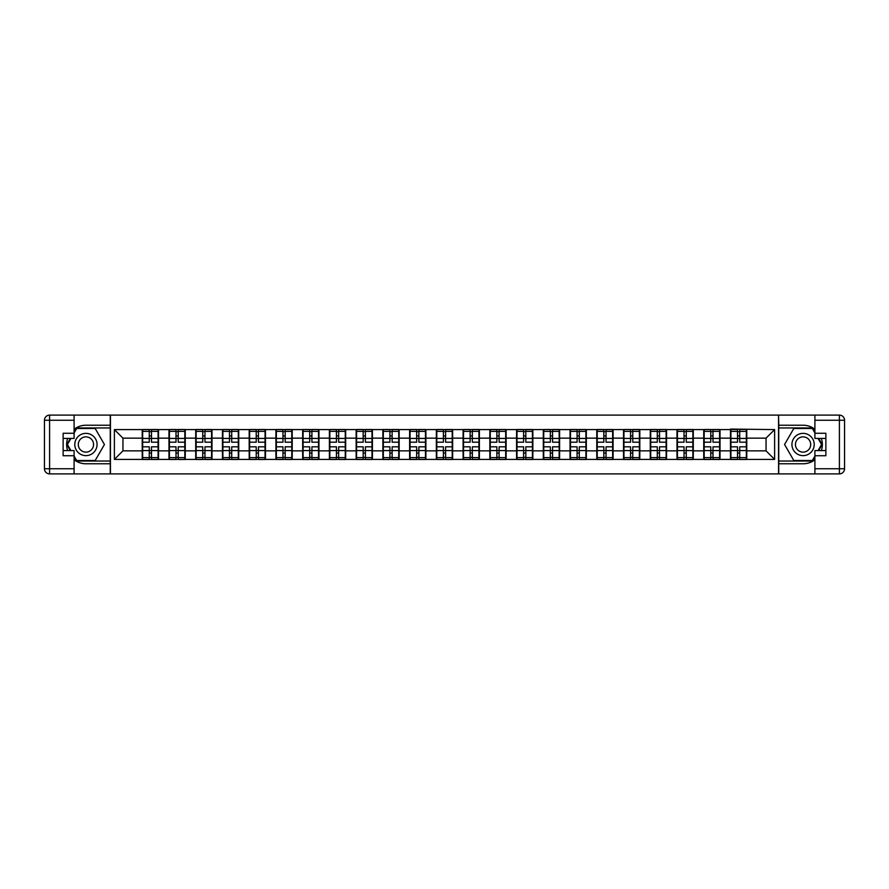 <?xml version="1.0" encoding="UTF-8"?>
<svg xmlns="http://www.w3.org/2000/svg" width="889" height="889" viewBox="0 0 889 889"><rect width="100%" height="100%" fill="white"/><g stroke="black" fill="none" stroke-linecap="round" stroke-linejoin="round"><path stroke-width="1.33" d="M74.098 459.735A19.28 19.28 0 0 0 85.933 463.78L110.269 463.78L110.269 473.893L778.731 473.893L778.731 463.78L803.067 463.78A19.28 19.28 0 0 0 814.902 459.735M814.902 429.265A19.28 19.28 0 0 0 803.067 425.22L778.731 425.22L778.564 415.107L778.564 473.893M778.564 415.107L110.269 415.107L110.269 425.22L85.933 425.22A19.28 19.28 0 0 0 74.098 429.265M110.436 473.893L110.436 415.107M766.051 450.845L766.051 438.155L746.771 438.155L746.771 450.845L766.051 450.845L774.619 459.413L774.619 429.587L730.48 429.076L730.48 438.155L720.023 438.155L720.023 450.845L730.48 450.845L730.48 438.155M774.619 459.413L114.381 459.413L114.381 429.587L142.229 429.587L142.229 438.155L122.949 438.155L122.949 450.845L142.229 450.845L142.229 438.155M730.48 429.587L142.229 429.587M730.48 450.845L730.48 459.413M720.023 450.845L720.023 459.413M720.023 429.587L720.023 438.155M693.287 450.845L703.744 450.845L703.744 438.155L693.287 438.155L693.287 459.413M703.744 450.845L703.744 459.413M703.744 429.587L703.744 438.155M693.287 429.587L693.287 438.155M666.55 450.845L677.007 450.845L677.007 438.155L666.55 438.155L666.55 459.413M677.007 450.845L677.007 459.413M677.007 429.587L677.007 438.155M666.55 429.587L666.55 438.155M639.813 450.845L650.27 450.845L650.27 438.155L639.813 438.155L639.813 459.413M650.27 450.845L650.27 459.413M650.27 429.587L650.27 438.155M639.813 429.587L639.813 438.155M613.077 450.845L623.533 450.845L623.533 438.155L613.077 438.155L613.077 459.413M623.533 450.845L623.533 459.413M623.533 429.587L623.533 438.155M613.077 429.587L613.077 438.155M586.329 450.845L596.786 450.845L596.786 438.155L586.329 438.155L586.329 459.413M596.786 450.845L596.786 459.413M596.786 429.587L596.786 438.155M586.329 429.587L586.329 438.155M559.592 450.845L570.049 450.845L570.049 438.155L559.592 438.155L559.592 459.413M570.049 450.845L570.049 459.413M570.049 429.587L570.049 438.155M559.592 429.587L559.592 438.155M532.855 450.845L543.312 450.845L543.312 438.155L532.855 438.155L532.855 459.413M543.312 450.845L543.312 459.413M543.312 429.587L543.312 438.155M532.855 429.587L532.855 438.155M506.119 450.845L516.576 450.845L516.576 438.155L506.119 438.155L506.119 459.413M516.576 450.845L516.576 459.413M516.576 429.587L516.576 438.155M506.119 429.587L506.119 438.155M479.382 450.845L489.839 450.845L489.839 438.155L479.382 438.155L479.382 459.413M489.839 450.845L489.839 459.413M489.839 429.587L489.839 438.155M479.382 429.587L479.382 438.155M452.645 450.845L463.102 450.845L463.102 438.155L452.645 438.155L452.645 459.413M463.102 450.845L463.102 459.413M463.102 429.587L463.102 438.155M452.645 429.587L452.645 438.155M425.898 450.845L436.355 450.845L436.355 438.155L425.898 438.155L425.898 459.413M436.355 450.845L436.355 459.413M436.355 429.587L436.355 438.155M425.898 429.587L425.898 438.155M399.161 450.845L409.618 450.845L409.618 438.155L399.161 438.155L399.161 459.413M409.618 450.845L409.618 459.413M409.618 429.587L409.618 438.155M399.161 429.587L399.161 438.155M372.424 450.845L382.881 450.845L382.881 438.155L372.424 438.155L372.424 459.413M382.881 450.845L382.881 459.413M382.881 429.587L382.881 438.155M372.424 429.587L372.424 438.155M345.688 450.845L356.145 450.845L356.145 438.155L345.688 438.155L345.688 459.413M356.145 450.845L356.145 459.413M356.145 429.587L356.145 438.155M345.688 429.587L345.688 438.155M318.951 450.845L329.408 450.845L329.408 438.155L318.951 438.155L318.951 459.413M329.408 450.845L329.408 459.413M329.408 429.587L329.408 438.155M318.951 429.587L318.951 438.155M292.214 450.845L302.671 450.845L302.671 438.155L292.214 438.155L292.214 459.413M302.671 450.845L302.671 459.413M302.671 429.587L302.671 438.155M292.214 429.587L292.214 438.155M265.467 450.845L275.923 450.845L275.923 438.155L265.467 438.155L265.467 459.413M275.923 450.845L275.923 459.413M275.923 429.587L275.923 438.155M265.467 429.587L265.467 438.155M238.73 450.845L249.187 450.845L249.187 438.155L238.73 438.155L238.73 459.413M249.187 450.845L249.187 459.413M249.187 429.587L249.187 438.155M238.73 429.587L238.73 438.155M211.993 450.845L222.45 450.845L222.45 438.155L211.993 438.155L211.993 459.413M222.45 450.845L222.45 459.413M222.45 429.587L222.45 438.155M211.993 429.587L211.993 438.155M185.256 450.845L195.713 450.845L195.713 438.155L185.256 438.155L185.256 459.413M195.713 450.845L195.713 459.413M195.713 429.587L195.713 438.155M185.256 429.587L185.256 438.155M158.52 450.845L168.977 450.845L168.977 438.155L158.52 438.155L158.52 459.413M168.977 450.845L168.977 459.413M168.977 429.587L168.977 438.155M158.52 429.587L158.52 438.155M142.229 450.845L142.229 459.413M122.949 450.845L114.381 459.413M114.381 429.587L122.949 438.155M746.771 450.845L746.771 459.413M746.771 429.587L746.771 438.155M774.619 429.587L766.051 438.155M142.662 438.421L149.263 438.421L149.263 429.498L142.662 429.498L142.662 446.811L149.263 446.811L149.263 450.579L151.486 450.556L151.486 446.811L158.086 446.811L158.086 429.498L151.486 429.498L151.486 431.387L158.086 431.387M149.263 435.943L151.486 435.943M151.486 431.643L149.263 431.643M142.662 442.189L149.263 442.189L149.263 438.421L151.486 438.444L151.486 442.189L158.086 442.189M142.662 431.387L149.263 431.387M149.263 457.357L151.486 457.357M149.263 453.057L151.486 453.057M142.662 459.502L149.263 459.502L149.263 457.613L142.662 457.613L142.662 459.502M142.662 446.811L142.662 450.579L149.263 450.579L149.263 457.613M142.662 450.579L142.662 457.613M158.086 446.811L158.086 459.502L151.486 459.502L151.486 457.613L158.086 457.613M158.086 450.579L151.486 450.579L151.486 457.613M158.086 438.421L151.486 438.421L151.486 431.387M169.399 438.421L176 438.421L176 429.498L169.399 429.498L169.399 446.811L176 446.811L176 450.579L178.233 450.556L178.233 446.811L184.823 446.811L184.823 429.498L178.233 429.498L178.233 431.387L184.823 431.387M176 435.943L178.233 435.943M178.233 431.643L176 431.643M169.399 442.189L176 442.189L176 438.421L178.233 438.444L178.233 442.189L184.823 442.189M169.399 431.387L176 431.387M176 457.357L178.233 457.357M176 453.057L178.233 453.057M169.399 459.502L176 459.502L176 457.613L169.399 457.613L169.399 459.502M169.399 446.811L169.399 450.579L176 450.579L176 457.613M169.399 450.579L169.399 457.613M184.823 446.811L184.823 459.502L178.233 459.502L178.233 457.613L184.823 457.613M184.823 450.579L178.233 450.579L178.233 457.613M184.823 438.421L178.233 438.421L178.233 431.387M196.136 438.421L202.736 438.421L202.736 429.498L196.136 429.498L196.136 446.811L202.736 446.811L202.736 450.579L204.97 450.556L204.97 446.811L211.571 446.811L211.571 429.498L204.97 429.498L204.97 431.387L211.571 431.387M202.736 435.943L204.97 435.943M204.97 431.643L202.736 431.643M196.136 442.189L202.736 442.189L202.736 438.421L204.97 438.444L204.97 442.189L211.571 442.189M196.136 431.387L202.736 431.387M202.736 457.357L204.97 457.357M202.736 453.057L204.97 453.057M196.136 459.502L202.736 459.502L202.736 457.613L196.136 457.613L196.136 459.502M196.136 446.811L196.136 450.579L202.736 450.579L202.736 457.613M196.136 450.579L196.136 457.613M211.571 446.811L211.571 459.502L204.97 459.502L204.97 457.613L211.571 457.613M211.571 450.579L204.97 450.579L204.97 457.613M211.571 438.421L204.97 438.421L204.97 431.387M222.883 438.421L229.473 438.421L229.473 429.498L222.883 429.498L222.883 446.811L229.473 446.811L229.473 450.579L231.707 450.556L231.707 446.811L238.308 446.811L238.308 429.498L231.707 429.498L231.707 431.387L238.308 431.387M229.473 435.943L231.707 435.943M231.707 431.643L229.473 431.643M222.883 442.189L229.473 442.189L229.473 438.421L231.707 438.444L231.707 442.189L238.308 442.189M222.883 431.387L229.473 431.387M229.473 457.357L231.707 457.357M229.473 453.057L231.707 453.057M222.883 459.502L229.473 459.502L229.473 457.613L222.883 457.613L222.883 459.502M222.883 446.811L222.883 450.579L229.473 450.579L229.473 457.613M222.883 450.579L222.883 457.613M238.308 446.811L238.308 459.502L231.707 459.502L231.707 457.613L238.308 457.613M238.308 450.579L231.707 450.579L231.707 457.613M238.308 438.421L231.707 438.421L231.707 431.387M249.62 438.421L256.221 438.421L256.221 429.498L249.62 429.498L249.62 446.811L256.221 446.811L256.221 450.579L258.443 450.556L258.443 446.811L265.044 446.811L265.044 429.498L258.443 429.498L258.443 431.387L265.044 431.387M256.221 435.943L258.443 435.943M258.443 431.643L256.221 431.643M249.62 442.189L256.221 442.189L256.221 438.421L258.443 438.444L258.443 442.189L265.044 442.189M249.62 431.387L256.221 431.387M256.221 457.357L258.443 457.357M256.221 453.057L258.443 453.057M249.62 459.502L256.221 459.502L256.221 457.613L249.62 457.613L249.62 459.502M249.62 446.811L249.62 450.579L256.221 450.579L256.221 457.613M249.62 450.579L249.62 457.613M265.044 446.811L265.044 459.502L258.443 459.502L258.443 457.613L265.044 457.613M265.044 450.579L258.443 450.579L258.443 457.613M265.044 438.421L258.443 438.421L258.443 431.387M276.357 438.421L282.958 438.421L282.958 429.498L276.357 429.498L276.357 446.811L282.958 446.811L282.958 450.579L285.18 450.556L285.18 446.811L291.781 446.811L291.781 429.498L285.18 429.498L285.18 431.387L291.781 431.387M282.958 435.943L285.18 435.943M285.18 431.643L282.958 431.643M276.357 442.189L282.958 442.189L282.958 438.421L285.18 438.444L285.18 442.189L291.781 442.189M276.357 431.387L282.958 431.387M282.958 457.357L285.18 457.357M282.958 453.057L285.18 453.057M276.357 459.502L282.958 459.502L282.958 457.613L276.357 457.613L276.357 459.502M276.357 446.811L276.357 450.579L282.958 450.579L282.958 457.613M276.357 450.579L276.357 457.613M291.781 446.811L291.781 459.502L285.18 459.502L285.18 457.613L291.781 457.613M291.781 450.579L285.18 450.579L285.18 457.613M291.781 438.421L285.18 438.421L285.18 431.387M80.354 454.146A11.146 11.146 0 0 0 95.579 450.067A11.146 11.146 0 0 0 91.5 434.854A11.146 11.146 0 0 0 76.276 438.933A11.146 11.146 0 0 0 80.354 454.146M82.11 451.101A7.623 7.623 0 0 0 92.534 448.312A7.623 7.623 0 0 0 89.745 437.899A7.623 7.623 0 0 0 79.321 440.688A7.623 7.623 0 0 0 82.11 451.101M74.098 432.932L76.676 428.476L95.179 428.476L104.435 444.5L95.179 460.524L76.676 460.524L74.098 456.068M70.942 450.59L67.42 444.5L70.942 438.41M797.5 454.146A11.146 11.146 0 0 0 812.724 450.067A11.146 11.146 0 0 0 808.646 434.854A11.146 11.146 0 0 0 793.421 438.933A11.146 11.146 0 0 0 797.5 454.146M799.255 451.101A7.623 7.623 0 0 0 809.679 448.312A7.623 7.623 0 0 0 806.89 437.899A7.623 7.623 0 0 0 796.466 440.688A7.623 7.623 0 0 0 799.255 451.101M814.902 456.068L812.324 460.524L793.821 460.524L784.565 444.5L793.821 428.476L812.324 428.476L814.902 432.932M818.058 438.41L821.58 444.5L818.058 450.59M67.631 438.41A19.28 19.28 0 0 0 67.631 450.59M110.269 415.107L74.098 415.107L74.098 438.41L63.13 438.41M110.269 473.893L49.595 473.893A5.145 5.145 0 0 1 44.45 468.759L44.45 420.241A5.145 5.145 0 0 1 49.595 415.107L74.098 415.107M110.269 463.78L110.269 425.22M63.13 450.59L74.098 450.59L74.098 473.893M74.098 433.276L63.13 433.276L63.13 455.724L74.098 455.724M110.269 427.965L76.376 427.965L74.098 431.91M74.098 457.09L76.376 461.035L110.269 461.035M70.342 438.41L66.831 444.5L70.342 450.59M821.369 450.59A19.28 19.28 0 0 0 821.369 438.41M778.731 473.893L814.902 473.893L814.902 450.59L825.87 450.59M778.731 415.107L839.405 415.107A5.145 5.145 0 0 1 844.55 420.241L844.55 468.759A5.145 5.145 0 0 1 839.405 473.893L814.902 473.893M778.731 425.22L778.731 463.78M825.87 438.41L814.902 438.41L814.902 415.107M814.902 455.724L825.87 455.724L825.87 433.276L814.902 433.276M778.731 461.035L812.624 461.035L814.902 457.09M814.902 431.91L812.624 427.965L778.731 427.965M818.658 450.59L822.169 444.5L818.658 438.41M303.093 438.421L309.694 438.421L309.694 429.498L303.093 429.498L303.093 446.811L309.694 446.811L309.694 450.579L311.917 450.556L311.917 446.811L318.518 446.811L318.518 429.498L311.917 429.498L311.917 431.387L318.518 431.387M309.694 435.943L311.917 435.943M311.917 431.643L309.694 431.643M303.093 442.189L309.694 442.189L309.694 438.421L311.917 438.444L311.917 442.189L318.518 442.189M303.093 431.387L309.694 431.387M309.694 457.357L311.917 457.357M309.694 453.057L311.917 453.057M303.093 459.502L309.694 459.502L309.694 457.613L303.093 457.613L303.093 459.502M303.093 446.811L303.093 450.579L309.694 450.579L309.694 457.613M303.093 450.579L303.093 457.613M318.518 446.811L318.518 459.502L311.917 459.502L311.917 457.613L318.518 457.613M318.518 450.579L311.917 450.579L311.917 457.613M318.518 438.421L311.917 438.421L311.917 431.387M329.83 438.421L336.431 438.421L336.431 429.498L329.83 429.498L329.83 446.811L336.431 446.811L336.431 450.579L338.665 450.556L338.665 446.811L345.254 446.811L345.254 429.498L338.665 429.498L338.665 431.387L345.254 431.387M336.431 435.943L338.665 435.943M338.665 431.643L336.431 431.643M329.83 442.189L336.431 442.189L336.431 438.421L338.665 438.444L338.665 442.189L345.254 442.189M329.83 431.387L336.431 431.387M336.431 457.357L338.665 457.357M336.431 453.057L338.665 453.057M329.83 459.502L336.431 459.502L336.431 457.613L329.83 457.613L329.83 459.502M329.83 446.811L329.83 450.579L336.431 450.579L336.431 457.613M329.83 450.579L329.83 457.613M345.254 446.811L345.254 459.502L338.665 459.502L338.665 457.613L345.254 457.613M345.254 450.579L338.665 450.579L338.665 457.613M345.254 438.421L338.665 438.421L338.665 431.387M356.567 438.421L363.168 438.421L363.168 429.498L356.567 429.498L356.567 446.811L363.168 446.811L363.168 450.579L365.401 450.556L365.401 446.811L372.002 446.811L372.002 429.498L365.401 429.498L365.401 431.387L372.002 431.387M363.168 435.943L365.401 435.943M365.401 431.643L363.168 431.643M356.567 442.189L363.168 442.189L363.168 438.421L365.401 438.444L365.401 442.189L372.002 442.189M356.567 431.387L363.168 431.387M363.168 457.357L365.401 457.357M363.168 453.057L365.401 453.057M356.567 459.502L363.168 459.502L363.168 457.613L356.567 457.613L356.567 459.502M356.567 446.811L356.567 450.579L363.168 450.579L363.168 457.613M356.567 450.579L356.567 457.613M372.002 446.811L372.002 459.502L365.401 459.502L365.401 457.613L372.002 457.613M372.002 450.579L365.401 450.579L365.401 457.613M372.002 438.421L365.401 438.421L365.401 431.387M383.315 438.421L389.904 438.421L389.904 429.498L383.315 429.498L383.315 446.811L389.904 446.811L389.904 450.579L392.138 450.556L392.138 446.811L398.739 446.811L398.739 429.498L392.138 429.498L392.138 431.387L398.739 431.387M389.904 435.943L392.138 435.943M392.138 431.643L389.904 431.643M383.315 442.189L389.904 442.189L389.904 438.421L392.138 438.444L392.138 442.189L398.739 442.189M383.315 431.387L389.904 431.387M389.904 457.357L392.138 457.357M389.904 453.057L392.138 453.057M383.315 459.502L389.904 459.502L389.904 457.613L383.315 457.613L383.315 459.502M383.315 446.811L383.315 450.579L389.904 450.579L389.904 457.613M383.315 450.579L383.315 457.613M398.739 446.811L398.739 459.502L392.138 459.502L392.138 457.613L398.739 457.613M398.739 450.579L392.138 450.579L392.138 457.613M398.739 438.421L392.138 438.421L392.138 431.387M410.051 438.421L416.652 438.421L416.652 429.498L410.051 429.498L410.051 446.811L416.652 446.811L416.652 450.579L418.875 450.556L418.875 446.811L425.475 446.811L425.475 429.498L418.875 429.498L418.875 431.387L425.475 431.387M416.652 435.943L418.875 435.943M418.875 431.643L416.652 431.643M410.051 442.189L416.652 442.189L416.652 438.421L418.875 438.444L418.875 442.189L425.475 442.189M410.051 431.387L416.652 431.387M416.652 457.357L418.875 457.357M416.652 453.057L418.875 453.057M410.051 459.502L416.652 459.502L416.652 457.613L410.051 457.613L410.051 459.502M410.051 446.811L410.051 450.579L416.652 450.579L416.652 457.613M410.051 450.579L410.051 457.613M425.475 446.811L425.475 459.502L418.875 459.502L418.875 457.613L425.475 457.613M425.475 450.579L418.875 450.579L418.875 457.613M425.475 438.421L418.875 438.421L418.875 431.387M436.788 438.421L443.389 438.421L443.389 429.498L436.788 429.498L436.788 446.811L443.389 446.811L443.389 450.579L445.611 450.556L445.611 446.811L452.212 446.811L452.212 429.498L445.611 429.498L445.611 431.387L452.212 431.387M443.389 435.943L445.611 435.943M445.611 431.643L443.389 431.643M436.788 442.189L443.389 442.189L443.389 438.421L445.611 438.444L445.611 442.189L452.212 442.189M436.788 431.387L443.389 431.387M443.389 457.357L445.611 457.357M443.389 453.057L445.611 453.057M436.788 459.502L443.389 459.502L443.389 457.613L436.788 457.613L436.788 459.502M436.788 446.811L436.788 450.579L443.389 450.579L443.389 457.613M436.788 450.579L436.788 457.613M452.212 446.811L452.212 459.502L445.611 459.502L445.611 457.613L452.212 457.613M452.212 450.579L445.611 450.579L445.611 457.613M452.212 438.421L445.611 438.421L445.611 431.387M463.525 438.421L470.125 438.421L470.125 429.498L463.525 429.498L463.525 446.811L470.125 446.811L470.125 450.579L472.348 450.556L472.348 446.811L478.949 446.811L478.949 429.498L472.348 429.498L472.348 431.387L478.949 431.387M470.125 435.943L472.348 435.943M472.348 431.643L470.125 431.643M463.525 442.189L470.125 442.189L470.125 438.421L472.348 438.444L472.348 442.189L478.949 442.189M463.525 431.387L470.125 431.387M470.125 457.357L472.348 457.357M470.125 453.057L472.348 453.057M463.525 459.502L470.125 459.502L470.125 457.613L463.525 457.613L463.525 459.502M463.525 446.811L463.525 450.579L470.125 450.579L470.125 457.613M463.525 450.579L463.525 457.613M478.949 446.811L478.949 459.502L472.348 459.502L472.348 457.613L478.949 457.613M478.949 450.579L472.348 450.579L472.348 457.613M478.949 438.421L472.348 438.421L472.348 431.387M490.261 438.421L496.862 438.421L496.862 429.498L490.261 429.498L490.261 446.811L496.862 446.811L496.862 450.579L499.096 450.556L499.096 446.811L505.685 446.811L505.685 429.498L499.096 429.498L499.096 431.387L505.685 431.387M496.862 435.943L499.096 435.943M499.096 431.643L496.862 431.643M490.261 442.189L496.862 442.189L496.862 438.421L499.096 438.444L499.096 442.189L505.685 442.189M490.261 431.387L496.862 431.387M496.862 457.357L499.096 457.357M496.862 453.057L499.096 453.057M490.261 459.502L496.862 459.502L496.862 457.613L490.261 457.613L490.261 459.502M490.261 446.811L490.261 450.579L496.862 450.579L496.862 457.613M490.261 450.579L490.261 457.613M505.685 446.811L505.685 459.502L499.096 459.502L499.096 457.613L505.685 457.613M505.685 450.579L499.096 450.579L499.096 457.613M505.685 438.421L499.096 438.421L499.096 431.387M516.998 438.421L523.599 438.421L523.599 429.498L516.998 429.498L516.998 446.811L523.599 446.811L523.599 450.579L525.832 450.556L525.832 446.811L532.433 446.811L532.433 429.498L525.832 429.498L525.832 431.387L532.433 431.387M523.599 435.943L525.832 435.943M525.832 431.643L523.599 431.643M516.998 442.189L523.599 442.189L523.599 438.421L525.832 438.444L525.832 442.189L532.433 442.189M516.998 431.387L523.599 431.387M523.599 457.357L525.832 457.357M523.599 453.057L525.832 453.057M516.998 459.502L523.599 459.502L523.599 457.613L516.998 457.613L516.998 459.502M516.998 446.811L516.998 450.579L523.599 450.579L523.599 457.613M516.998 450.579L516.998 457.613M532.433 446.811L532.433 459.502L525.832 459.502L525.832 457.613L532.433 457.613M532.433 450.579L525.832 450.579L525.832 457.613M532.433 438.421L525.832 438.421L525.832 431.387M543.746 438.421L550.335 438.421L550.335 429.498L543.746 429.498L543.746 446.811L550.335 446.811L550.335 450.579L552.569 450.556L552.569 446.811L559.17 446.811L559.17 429.498L552.569 429.498L552.569 431.387L559.17 431.387M550.335 435.943L552.569 435.943M552.569 431.643L550.335 431.643M543.746 442.189L550.335 442.189L550.335 438.421L552.569 438.444L552.569 442.189L559.17 442.189M543.746 431.387L550.335 431.387M550.335 457.357L552.569 457.357M550.335 453.057L552.569 453.057M543.746 459.502L550.335 459.502L550.335 457.613L543.746 457.613L543.746 459.502M543.746 446.811L543.746 450.579L550.335 450.579L550.335 457.613M543.746 450.579L543.746 457.613M559.17 446.811L559.17 459.502L552.569 459.502L552.569 457.613L559.17 457.613M559.17 450.579L552.569 450.579L552.569 457.613M559.17 438.421L552.569 438.421L552.569 431.387M570.482 438.421L577.083 438.421L577.083 429.498L570.482 429.498L570.482 446.811L577.083 446.811L577.083 450.579L579.306 450.556L579.306 446.811L585.907 446.811L585.907 429.498L579.306 429.498L579.306 431.387L585.907 431.387M577.083 435.943L579.306 435.943M579.306 431.643L577.083 431.643M570.482 442.189L577.083 442.189L577.083 438.421L579.306 438.444L579.306 442.189L585.907 442.189M570.482 431.387L577.083 431.387M577.083 457.357L579.306 457.357M577.083 453.057L579.306 453.057M570.482 459.502L577.083 459.502L577.083 457.613L570.482 457.613L570.482 459.502M570.482 446.811L570.482 450.579L577.083 450.579L577.083 457.613M570.482 450.579L570.482 457.613M585.907 446.811L585.907 459.502L579.306 459.502L579.306 457.613L585.907 457.613M585.907 450.579L579.306 450.579L579.306 457.613M585.907 438.421L579.306 438.421L579.306 431.387M597.219 438.421L603.82 438.421L603.82 429.498L597.219 429.498L597.219 446.811L603.82 446.811L603.82 450.579L606.042 450.556L606.042 446.811L612.643 446.811L612.643 429.498L606.042 429.498L606.042 431.387L612.643 431.387M603.82 435.943L606.042 435.943M606.042 431.643L603.82 431.643M597.219 442.189L603.82 442.189L603.82 438.421L606.042 438.444L606.042 442.189L612.643 442.189M597.219 431.387L603.82 431.387M603.82 457.357L606.042 457.357M603.82 453.057L606.042 453.057M597.219 459.502L603.82 459.502L603.82 457.613L597.219 457.613L597.219 459.502M597.219 446.811L597.219 450.579L603.82 450.579L603.82 457.613M597.219 450.579L597.219 457.613M612.643 446.811L612.643 459.502L606.042 459.502L606.042 457.613L612.643 457.613M612.643 450.579L606.042 450.579L606.042 457.613M612.643 438.421L606.042 438.421L606.042 431.387M623.956 438.421L630.557 438.421L630.557 429.498L623.956 429.498L623.956 446.811L630.557 446.811L630.557 450.579L632.779 450.556L632.779 446.811L639.38 446.811L639.38 429.498L632.779 429.498L632.779 431.387L639.38 431.387M630.557 435.943L632.779 435.943M632.779 431.643L630.557 431.643M623.956 442.189L630.557 442.189L630.557 438.421L632.779 438.444L632.779 442.189L639.38 442.189M623.956 431.387L630.557 431.387M630.557 457.357L632.779 457.357M630.557 453.057L632.779 453.057M623.956 459.502L630.557 459.502L630.557 457.613L623.956 457.613L623.956 459.502M623.956 446.811L623.956 450.579L630.557 450.579L630.557 457.613M623.956 450.579L623.956 457.613M639.38 446.811L639.38 459.502L632.779 459.502L632.779 457.613L639.38 457.613M639.38 450.579L632.779 450.579L632.779 457.613M639.38 438.421L632.779 438.421L632.779 431.387M650.692 438.421L657.293 438.421L657.293 429.498L650.692 429.498L650.692 446.811L657.293 446.811L657.293 450.579L659.527 450.556L659.527 446.811L666.117 446.811L666.117 429.498L659.527 429.498L659.527 431.387L666.117 431.387M657.293 435.943L659.527 435.943M659.527 431.643L657.293 431.643M650.692 442.189L657.293 442.189L657.293 438.421L659.527 438.444L659.527 442.189L666.117 442.189M650.692 431.387L657.293 431.387M657.293 457.357L659.527 457.357M657.293 453.057L659.527 453.057M650.692 459.502L657.293 459.502L657.293 457.613L650.692 457.613L650.692 459.502M650.692 446.811L650.692 450.579L657.293 450.579L657.293 457.613M650.692 450.579L650.692 457.613M666.117 446.811L666.117 459.502L659.527 459.502L659.527 457.613L666.117 457.613M666.117 450.579L659.527 450.579L659.527 457.613M666.117 438.421L659.527 438.421L659.527 431.387M677.429 438.421L684.03 438.421L684.03 429.498L677.429 429.498L677.429 446.811L684.03 446.811L684.03 450.579L686.264 450.556L686.264 446.811L692.864 446.811L692.864 429.498L686.264 429.498L686.264 431.387L692.864 431.387M684.03 435.943L686.264 435.943M686.264 431.643L684.03 431.643M677.429 442.189L684.03 442.189L684.03 438.421L686.264 438.444L686.264 442.189L692.864 442.189M677.429 431.387L684.03 431.387M684.03 457.357L686.264 457.357M684.03 453.057L686.264 453.057M677.429 459.502L684.03 459.502L684.03 457.613L677.429 457.613L677.429 459.502M677.429 446.811L677.429 450.579L684.03 450.579L684.03 457.613M677.429 450.579L677.429 457.613M692.864 446.811L692.864 459.502L686.264 459.502L686.264 457.613L692.864 457.613M692.864 450.579L686.264 450.579L686.264 457.613M692.864 438.421L686.264 438.421L686.264 431.387M704.177 438.421L710.767 438.421L710.767 429.498L704.177 429.498L704.177 446.811L710.767 446.811L710.767 450.579L713 450.556L713 446.811L719.601 446.811L719.601 429.498L713 429.498L713 431.387L719.601 431.387M710.767 435.943L713 435.943M713 431.643L710.767 431.643M704.177 442.189L710.767 442.189L710.767 438.421L713 438.444L713 442.189L719.601 442.189M704.177 431.387L710.767 431.387M710.767 457.357L713 457.357M710.767 453.057L713 453.057M704.177 459.502L710.767 459.502L710.767 457.613L704.177 457.613L704.177 459.502M704.177 446.811L704.177 450.579L710.767 450.579L710.767 457.613M704.177 450.579L704.177 457.613M719.601 446.811L719.601 459.502L713 459.502L713 457.613L719.601 457.613M719.601 450.579L713 450.579L713 457.613M719.601 438.421L713 438.421L713 431.387M730.914 438.421L737.514 438.421L737.514 429.498L730.914 429.498L730.914 446.811L737.514 446.811L737.514 450.579L739.737 450.556L739.737 446.811L746.338 446.811L746.338 429.498L739.737 429.498L739.737 431.387L746.338 431.387M737.514 435.943L739.737 435.943M739.737 431.643L737.514 431.643M730.914 442.189L737.514 442.189L737.514 438.421L739.737 438.444L739.737 442.189L746.338 442.189M730.914 431.387L737.514 431.387M737.514 457.357L739.737 457.357M737.514 453.057L739.737 453.057M730.914 459.502L737.514 459.502L737.514 457.613L730.914 457.613L730.914 459.502M730.914 446.811L730.914 450.579L737.514 450.579L737.514 457.613M730.914 450.579L730.914 457.613M746.338 446.811L746.338 459.502L739.737 459.502L739.737 457.613L746.338 457.613M746.338 450.579L739.737 450.579L739.737 457.613M746.338 438.421L739.737 438.421L739.737 431.387M74.098 420.241L49.595 420.241L49.595 468.759L74.098 468.759M44.45 420.241L49.595 420.241L49.595 415.107M49.595 473.893L49.595 468.759L44.45 468.759M814.902 468.759L839.405 468.759L839.405 420.241L814.902 420.241M844.55 468.759L839.405 468.759L839.405 473.893M839.405 415.107L839.405 420.241L844.55 420.241"/></g></svg>
